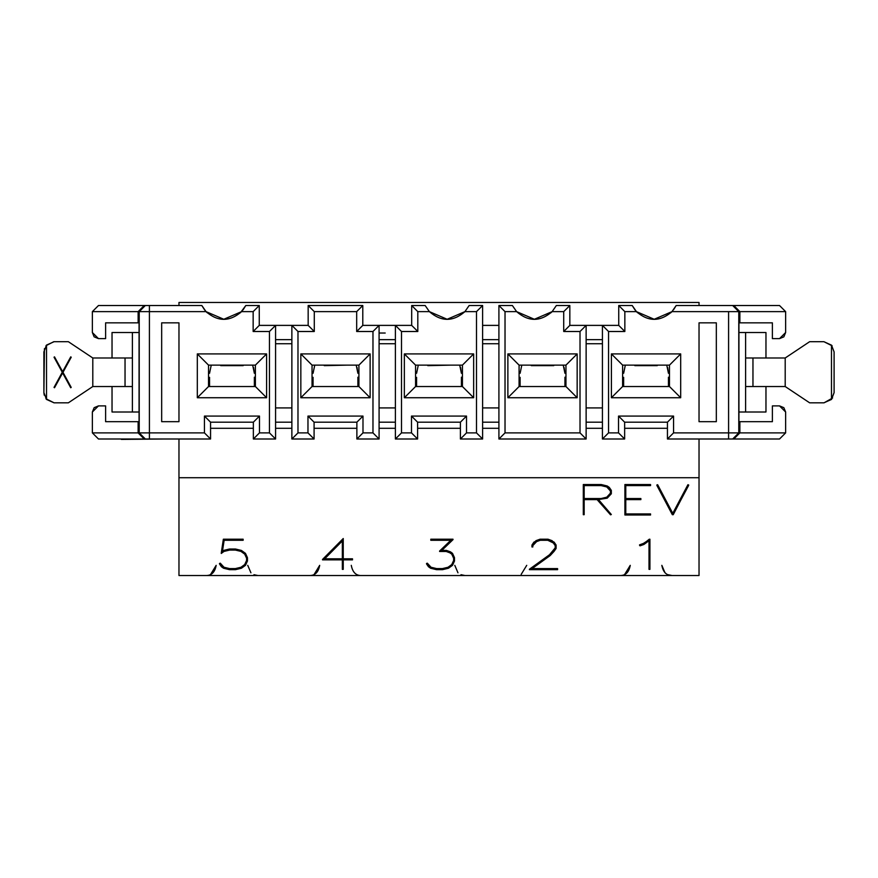 <?xml version="1.0" encoding="UTF-8"?>
<svg xmlns="http://www.w3.org/2000/svg" width="878" height="878" viewBox="0 0 878 878"><rect width="100%" height="100%" fill="white"/><g stroke="black" fill="none" stroke-linecap="round" stroke-linejoin="round"><path stroke-width="1.32" d="M220.751 365.643L243.162 365.643L220.751 365.643M324.267 365.643L347.194 365.127L324.267 365.643M427.795 365.643L450.721 365.127L427.795 365.643M531.311 365.643L553.733 365.643L531.311 365.643M634.838 365.643L657.249 365.643L634.838 365.643M668.454 386.529L668.454 377.2M666.753 365.127L668.454 373.282L667.642 367.553M623.632 377.331L623.632 386.529M416.589 377.331L416.589 386.529M461.411 386.529L461.411 377.2M459.71 365.127L461.411 373.282L460.544 367.399M254.368 386.529L254.368 377.2M252.666 365.127L254.368 373.282L253.555 367.553M209.546 377.331L209.546 386.529M313.062 377.331L313.062 386.529M357.895 386.529L357.895 377.2M356.194 365.127L357.895 373.282L357.028 367.399M520.105 377.331L520.105 386.529M564.938 386.529L564.938 377.2M563.237 365.127L564.938 373.282L564.071 367.399M625.334 365.127L623.632 373.282L625.334 365.127M418.29 365.127L416.589 373.282L418.29 365.127M211.247 365.127L209.546 373.282L211.247 365.127M314.763 365.127L313.062 373.282L314.763 365.127M521.806 365.127L520.105 373.282L521.806 365.127M178.969 302.471L699.031 302.471L699.031 305.522L699.031 302.471L178.969 302.471L178.969 305.522L178.969 302.471M699.031 575.529L178.969 575.529L178.969 439L178.969 477.72L699.031 477.72L699.031 575.529L699.031 439L699.031 477.72L178.969 477.72L178.969 575.529L699.031 575.529M668.026 574.706L672.021 575.529C666.545 575.617 663.142 572.215 661.836 565.344L665.008 572.807M624.686 574.421L630.25 565.344C628.999 572.226 625.608 575.617 620.066 575.529M521.17 574.421L526.723 565.344M464.978 575.529L460.983 574.706M457.965 572.807L454.793 565.344M257.934 575.529L253.94 574.706M250.921 572.807L247.75 565.344M210.599 574.421L216.164 565.344C214.912 572.226 211.521 575.617 205.979 575.529M319.68 565.344C318.308 572.302 314.917 575.705 309.495 575.529C315.048 575.617 318.451 572.226 319.68 565.344L314.159 574.399M351.277 565.344C352.605 572.313 356.007 575.716 361.462 575.529M379.087 333.036L385.201 333.036M178.969 421.681L178.969 322.841L161.673 322.841L161.673 421.681L178.969 421.681L161.673 421.681L161.673 322.841L178.969 322.841L178.969 421.681M699.031 322.841L699.031 421.681L716.327 421.681L699.031 421.681L699.031 322.841L716.327 322.841L699.031 322.841M291.869 343.737L275.571 343.737L291.869 343.737M395.385 343.737L379.087 343.737L395.385 343.737M498.913 343.737L482.615 343.737L498.913 343.737M602.429 343.737L586.131 343.737L602.429 343.737M667.445 428.299L624.642 428.299L667.445 428.299M602.429 428.299L586.131 428.299L602.429 428.299M498.913 428.299L482.615 428.299L498.913 428.299M460.401 428.299L417.599 428.299L460.401 428.299M395.385 428.299L379.087 428.299L395.385 428.299M356.874 428.299L314.083 428.299L356.874 428.299M291.869 428.299L275.571 428.299L291.869 428.299M253.358 428.299L210.555 428.299L253.358 428.299M241.56 311.635L253.149 311.635L259.262 305.522L253.149 311.635L253.149 331.5L259.262 325.387L253.149 331.5L269.458 331.5L275.571 325.387L269.458 331.5L269.458 432.887L275.571 439L275.571 325.387L291.869 325.387L291.869 439L291.869 325.387L259.262 325.387L259.262 305.522L245.796 305.522L241.56 311.635L223.802 319.274L206.045 311.635C217.887 321.897 229.729 321.897 241.56 311.635L245.796 305.522L259.262 305.522L259.262 325.387L275.571 325.387L275.571 439L253.358 439L253.358 422.186L210.555 422.186L210.555 439L98.479 439L149.414 439L149.414 432.887L139.218 432.887L145.331 439L139.218 432.887L138.131 432.887L144.222 439L138.131 432.887L92.366 432.887L98.479 439L92.366 432.887L92.366 412.001L94.155 407.677L98.479 405.888L105.612 405.888L105.612 421.681L139.075 421.681L139.075 412.001L139.075 421.681L105.612 421.681L105.612 405.888L98.479 405.888L92.366 412.001L92.366 432.887L138.131 432.887L138.131 421.681L138.131 432.887L139.218 432.887L139.218 311.635L138.131 311.635L138.131 322.841L105.612 322.841L139.075 322.841L138.131 322.841L138.131 311.635L92.366 311.635L92.366 332.521L98.479 338.634L105.612 338.634L105.612 322.841L105.612 338.634L98.479 338.634L94.155 336.845L92.366 332.521L92.366 311.635L98.479 305.522L201.819 305.522L98.479 305.522L92.366 311.635L138.131 311.635L144.222 305.522L138.131 311.635L139.218 311.635L145.331 305.522L139.218 311.635L149.414 311.635L149.414 439L210.555 439L204.442 432.887L149.414 432.887L204.442 432.887L204.442 416.073L259.471 416.073L259.471 432.887L269.458 432.887L269.458 331.5L253.149 331.5L253.149 311.635L241.56 311.635L223.802 319.274L206.045 311.635L149.414 311.635L149.414 305.522L149.414 311.635L206.045 311.635L201.819 305.522L204.761 310.164M670.858 312.722L671.955 311.635L654.198 319.274L636.44 311.635L624.851 311.635L636.44 311.635L632.204 305.522L618.738 305.522L624.851 311.635L624.851 331.5L624.851 311.635L618.738 305.522L618.738 325.387L624.851 331.5L608.542 331.5L624.851 331.5L618.738 325.387L602.429 325.387L608.542 331.5L608.542 432.887L608.542 331.5L602.429 325.387L569.833 325.387L563.72 331.5L563.72 311.635L569.833 305.522L556.356 305.522L569.833 305.522L563.72 311.635L563.72 331.5L569.833 325.387L569.833 305.522L569.833 325.387L602.429 325.387L602.429 439L608.542 432.887L618.529 432.887L608.542 432.887L602.429 439L624.642 439L618.529 432.887L618.529 416.073L618.529 432.887L624.642 439L624.642 422.186L618.529 416.073L673.558 416.073L673.558 432.887L673.558 416.073L667.445 422.186L667.445 439L673.558 432.887L728.586 432.887L673.558 432.887L667.445 439L728.586 439L728.586 311.635L671.955 311.635L676.181 305.522L671.955 311.635L654.198 319.274L636.44 311.635C648.271 321.897 660.113 321.897 671.955 311.635L738.782 311.635L738.782 432.887L728.586 432.887L728.586 439L732.669 439L738.782 432.887L739.869 432.887L738.782 432.887L732.669 439L733.778 439L739.869 432.887L785.634 432.887L739.869 432.887L733.778 439L779.521 439L785.634 432.887L779.521 439L667.445 439L667.445 422.186L624.642 422.186L624.642 439L602.429 439L602.429 325.387L618.738 325.387L618.738 305.522L632.204 305.522L635.156 310.164M586.131 325.387L586.131 439L498.913 439L586.131 439L586.131 325.387L580.018 331.5L580.018 432.887L586.131 439L580.018 432.887L505.026 432.887L498.913 439L505.026 432.887L505.026 311.635L498.913 305.522L498.913 439L498.913 305.522L505.026 311.635L505.026 432.887L580.018 432.887L580.018 331.5L586.131 325.387M356.874 439L356.874 422.186L314.083 422.186L314.083 439L314.083 422.186L307.969 416.073L307.969 432.887L314.083 439L291.869 439L297.982 432.887L297.982 331.5L291.869 325.387L308.167 325.387L308.167 305.522L308.167 325.387L291.869 325.387L297.982 331.5L314.28 331.5L308.167 325.387L314.28 331.5L314.28 311.635L308.167 305.522L362.79 305.522L308.167 305.522L314.28 311.635L356.677 311.635L362.79 305.522L362.79 325.387L379.087 325.387L379.087 439L356.874 439L362.987 432.887L362.987 416.073L356.874 422.186L356.874 439L379.087 439L372.974 432.887L362.987 432.887L356.874 439M469.137 305.522L482.615 305.522L482.615 439L460.401 439L460.401 422.186L417.599 422.186L417.599 439L395.385 439L417.599 439L417.599 422.186L411.486 416.073L411.486 432.887L417.599 439L411.486 432.887L401.509 432.887L395.385 439L395.385 325.387L379.087 325.387L372.974 331.5L372.974 432.887L379.087 439L379.087 325.387L395.385 325.387L395.385 439L401.509 432.887L401.509 331.5L395.385 325.387L411.694 325.387L411.694 305.522L417.807 311.635L417.807 331.5L401.509 331.5L401.509 432.887L411.486 432.887L411.486 416.073L417.599 422.186L460.401 422.186L460.401 439L482.615 439L482.615 305.522L476.491 311.635L476.491 432.887L482.615 439L476.491 432.887L466.514 432.887L460.401 439L466.514 432.887L466.514 416.073L460.401 422.186L466.514 416.073L411.486 416.073L466.514 416.073L466.514 432.887L476.491 432.887L476.491 311.635L482.615 305.522L469.137 305.522L464.912 311.635L476.491 311.635L464.912 311.635L447.154 319.274L429.397 311.635C441.228 321.897 453.07 321.897 464.912 311.635L464.528 312.03M121.351 439.406L163.22 439L121.351 439.406M266.605 353.922L266.605 397.734L197.309 397.734L197.309 353.922L266.605 353.922L255.388 365.127L255.388 386.529L266.605 397.734L266.605 353.922L197.309 353.922L208.525 365.127L255.388 365.127L266.605 353.922M139.075 322.841L139.075 412.001L112.033 412.001L139.075 412.001L139.075 322.841M240.473 312.722L245.796 305.522L243.107 309.835M676.181 305.522L673.503 309.835L676.181 305.522L779.521 305.522L676.181 305.522M785.634 332.521L779.521 338.634L783.845 336.845L785.634 332.521L783.845 336.845L779.521 338.634L772.388 338.634L772.388 322.841L738.925 322.841L772.388 322.841L772.388 338.634L779.521 338.634L783.845 336.845L785.634 332.521L785.634 311.635L779.521 305.522L785.634 311.635L785.634 332.521M738.925 421.681L772.388 421.681L738.925 421.681L738.925 322.841L738.925 421.681M602.429 422.186L586.131 422.186L602.429 422.186M602.429 407.919L586.131 407.919L602.429 407.919M602.429 339.654L586.131 339.654L602.429 339.654M498.913 422.186L482.615 422.186L498.913 422.186M498.913 407.919L482.615 407.919L498.913 407.919M498.913 339.654L482.615 339.654L498.913 339.654M395.385 422.186L379.087 422.186L395.385 422.186M395.385 407.919L379.087 407.919L395.385 407.919M395.385 339.654L379.087 339.654L395.385 339.654M291.869 422.186L275.571 422.186L291.869 422.186M291.869 407.919L275.571 407.919L291.869 407.919M291.869 339.654L275.571 339.654L291.869 339.654M253.358 439L275.571 439L269.458 432.887L259.471 432.887L253.358 439L259.471 432.887L259.471 416.073L253.358 422.186L253.358 439M204.442 416.073L204.442 432.887L210.555 439L210.555 422.186L204.442 416.073L210.555 422.186L253.358 422.186L259.471 416.073L204.442 416.073M139.218 432.887L149.414 432.887L149.414 311.635L139.218 311.635L139.218 432.887M208.525 386.529L208.525 365.127L197.309 353.922L197.309 397.734L208.525 386.529L197.309 397.734L266.605 397.734L255.388 386.529L208.525 386.529L255.388 386.529L255.388 365.127L208.525 365.127L208.525 386.529M139.075 332.521L132.391 332.521L132.391 412.001L132.391 386.529L112.033 386.529L112.033 412.001L112.033 386.529L132.391 386.529L132.391 332.521L139.075 332.521M112.033 332.521L132.391 332.521L112.033 332.521L112.033 357.994L132.391 357.994L112.033 357.994L112.033 332.521M563.72 331.5L580.018 331.5L563.72 331.5M728.586 311.635L728.586 432.887L738.782 432.887L738.782 311.635L732.669 305.522L738.782 311.635L739.869 311.635L733.778 305.522L739.869 311.635L785.634 311.635L739.869 311.635L739.869 322.841L739.869 311.635L728.586 311.635M680.691 353.922L680.691 397.734L611.395 397.734L611.395 353.922L680.691 353.922L669.475 365.127L669.475 386.529L680.691 397.734L680.691 353.922L611.395 353.922L622.612 365.127L669.475 365.127L680.691 353.922M716.327 322.841L716.327 421.681L716.327 322.841M739.869 432.887L739.869 421.681L739.869 432.887M785.634 432.887L785.634 412.001L779.521 405.888L772.388 405.888L772.388 421.681L772.388 405.888L779.521 405.888L783.845 407.677L785.634 412.001L785.634 432.887M667.445 422.186L673.558 416.073L618.529 416.073L624.642 422.186L667.445 422.186M362.987 416.073L307.969 416.073L314.083 422.186L356.874 422.186L362.987 416.073L362.987 432.887L372.974 432.887L372.974 331.5L356.677 331.5L356.677 311.635L314.28 311.635L314.28 331.5L297.982 331.5L297.982 432.887L291.869 439L314.083 439L307.969 432.887L297.982 432.887L307.969 432.887L307.969 416.073L362.987 416.073M462.432 365.127L462.432 386.529L473.648 397.734L473.648 353.922L462.432 365.127L473.648 353.922L404.352 353.922L415.568 365.127L462.432 365.127L415.568 365.127L404.352 353.922L404.352 397.734L415.568 386.529L415.568 365.127L415.568 386.529L404.352 397.734L473.648 397.734L462.432 386.529L415.568 386.529L462.432 386.529L462.432 365.127M125.038 357.994L125.038 386.529L125.038 357.994M358.915 386.529L370.121 397.734L370.121 353.922L358.915 365.127L358.915 386.529L312.041 386.529L312.041 365.127L358.915 365.127L370.121 353.922L300.836 353.922L312.041 365.127L300.836 353.922L300.836 397.734L312.041 386.529L300.836 397.734L370.121 397.734L358.915 386.529L358.915 365.127L312.041 365.127L312.041 386.529L358.915 386.529M622.612 386.529L622.612 365.127L611.395 353.922L611.395 397.734L622.612 386.529L611.395 397.734L680.691 397.734L669.475 386.529L622.612 386.529L669.475 386.529L669.475 365.127L622.612 365.127L622.612 386.529M745.609 412.001L745.609 332.521L738.925 332.521L765.967 332.521L745.609 332.521L745.609 412.001L738.925 412.001L765.967 412.001L745.609 412.001M565.959 365.127L565.959 386.529L577.164 397.734L577.164 353.922L565.959 365.127L577.164 353.922L507.879 353.922L519.085 365.127L565.959 365.127L519.085 365.127L507.879 353.922L507.879 397.734L519.085 386.529L519.085 365.127L519.085 386.529L507.879 397.734L577.164 397.734L565.959 386.529L519.085 386.529L565.959 386.529L565.959 365.127M112.033 386.529L92.805 386.529L112.033 386.529M92.805 357.994L112.033 357.994L92.805 357.994L92.805 386.529L68.352 402.826L92.805 386.529L92.805 357.994L68.352 341.696L92.805 357.994M765.967 412.001L765.967 386.529L745.609 386.529L765.967 386.529L765.967 412.001M752.962 386.529L752.962 357.994L752.962 386.529M745.609 357.994L765.967 357.994L765.967 332.521L765.967 357.994L745.609 357.994M54.085 402.826L68.352 402.826L54.085 402.826L46.479 399.413L43.9 392.642L46.523 399.369L54.085 402.826L45.93 398.733M68.352 341.696L54.085 341.696L46.523 345.153L46.523 399.369L46.523 345.153L43.9 351.88L46.479 345.109L54.085 341.696L68.352 341.696M834.1 351.88L834.1 392.642L834.1 351.88L831.477 345.153L831.499 399.391L834.1 392.642L831.521 399.413L823.915 402.826L809.648 402.826L785.195 386.529L785.195 357.994L765.967 357.994L785.195 357.994L785.195 386.529L765.967 386.529L785.195 386.529L809.648 402.826L823.915 402.826L831.477 399.369L831.477 345.153L823.915 341.696L809.648 341.696L785.195 357.994L809.648 341.696L823.915 341.696L831.905 345.57M45.996 345.702L53.799 341.696M54.019 402.826L46.325 399.183M44.427 348.654L43.9 392.642L43.9 351.88M43.9 392.718L44.218 395.144M54.041 357.214L54.513 356.874L62.623 371.69L70.745 356.863L71.217 357.214L62.975 372.327L71.206 387.396L70.734 387.758L62.623 372.92L54.513 387.747L54.041 387.407L62.283 372.261L54.041 357.214L62.283 372.261L54.041 387.407L54.513 387.747L62.623 372.92L70.734 387.758L71.206 387.396L62.975 372.327L71.217 357.214L70.745 356.863L62.623 371.69L54.513 356.874L54.041 357.214M823.915 341.696L832.114 345.811M832.607 397.964L824.058 402.826M556.356 305.522L552.13 311.635L563.72 311.635L552.13 311.635L534.373 319.274L516.615 311.635L505.026 311.635L516.615 311.635L512.379 305.522L498.913 305.522L512.379 305.522M577.164 353.922L577.164 397.734L507.879 397.734L507.879 353.922L577.164 353.922M516.615 311.635C528.446 321.897 540.288 321.897 552.13 311.635L551.033 312.722M636.44 311.635L637.527 312.722M206.045 311.635L207.142 312.722M498.913 325.387L482.615 325.387L498.913 325.387M370.121 397.734L300.836 397.734L300.836 353.922L370.121 353.922L370.121 397.734M429.397 311.635L417.807 311.635L429.397 311.635L425.161 305.522L411.694 305.522L425.161 305.522M473.648 353.922L473.648 397.734L404.352 397.734L404.352 353.922L473.648 353.922M379.087 325.387L362.79 325.387L356.677 331.5L372.974 331.5L379.087 325.387M362.79 325.387L362.79 305.522L356.677 311.635L356.677 331.5L362.79 325.387M411.694 305.522L411.694 325.387L417.807 331.5L417.807 311.635L411.694 305.522M411.694 325.387L395.385 325.387L401.509 331.5L417.807 331.5L411.694 325.387M324.278 558.803L342.343 558.803L324.278 558.803M656.876 484.963L657.655 484.733L672.778 513.367L687.902 484.733L688.659 484.963L687.902 484.733L672.778 513.367L657.655 484.733L656.876 484.963L657.655 484.733L672.778 513.784L687.902 484.733L688.659 484.963L673.239 514.684L672.328 514.684L656.876 484.963M601.232 484.535L607.214 485.984L609.321 487.444L611.329 490.374L607.214 485.984L601.232 484.952L607.214 485.984L609.321 487.444L611.329 490.374L611.329 493.765L607.214 498.166L598.148 499.604L611.329 514.508L598.148 499.187L611.329 514.508L610.539 514.815L597.095 499.604L584.166 499.604L584.166 514.684L583.299 514.684L583.299 484.535L601.232 484.535M625.773 498.539L640.874 498.539L625.773 498.539L625.773 485.183M625.773 513.926L650.554 513.926L625.773 513.926L625.773 499.187M624.906 484.535L650.554 484.535L650.554 485.6L625.773 485.6L625.773 498.956L640.874 498.956L640.874 499.604L625.773 499.604L625.773 514.354L650.554 513.926L650.554 515.002L624.906 515.002L624.906 484.535L650.554 484.952L624.906 484.535M343.243 558.803L352.495 558.803L343.243 558.803M322.522 559.451L343.243 538.532L343.243 559.22L352.495 558.803L352.495 559.868L343.243 559.868L343.243 569.361L342.343 569.361L342.343 559.868L322.522 559.868L343.243 538.532L322.522 559.451M221.267 553.019L223.352 539.213L243.151 539.213L223.352 539.213L221.267 553.019M222.386 551.241L229.52 549.013L235.447 549.013L241.428 550.44L245.478 553.37L247.453 557.695L245.478 553.37L241.428 550.44L235.447 549.013L229.52 549.013L222.386 551.241M219.489 563.489L220.268 563.182L224 567.265L229.619 568.604L235.337 568.604L240.989 567.254L244.699 564.565L246.597 560.482L244.699 564.565L240.989 567.254L235.337 568.604L229.619 568.604L224 567.265L220.268 563.182L219.489 563.489M639.557 544.854L643.398 543.449L649.918 539.213L649.918 569.361L649.018 569.361L649.018 540.727L643.892 544.47L640.007 545.831L639.557 545.282L643.398 543.449L639.557 544.854M439.593 551.055L451.226 539.86L439.593 551.055M430.802 539.213L453.015 539.213L430.802 539.213M441.382 550.407L446.408 550.407L450.469 551.845L452.521 553.37L454.497 557.695L452.521 553.37L450.469 551.845L446.408 550.407L441.382 550.407M426.532 563.489L427.312 563.182L431.043 567.265L436.662 568.604L442.38 568.604L448.032 567.265L451.742 564.587L453.641 560.526L451.742 564.587L448.032 567.265L442.38 568.604L436.662 568.604L431.043 567.265L427.312 563.182L426.532 563.489M531.947 545.051L533.923 542.121L540.036 539.213L548.015 539.213L552.053 540.661L556.114 545.051L554.106 542.121L548.015 539.213L540.036 539.213L535.986 540.661L531.947 545.051M531.497 568.604L557.596 568.604L531.497 568.604M529.412 569.251L549.507 554.753L555.214 547.861L549.507 554.753L529.412 569.251M606.775 497.178L610.429 493.173L606.775 497.596L601.134 498.956L584.166 498.956L584.166 485.6L601.134 485.6L606.775 486.95L610.429 490.978L610.429 493.601L608.542 496.3L610.429 493.601L610.429 490.978L606.775 486.95L601.134 485.6L584.166 485.6L584.166 498.956L601.134 498.956L606.775 497.596L608.542 495.883L606.775 497.596L601.134 498.539L606.775 497.178M584.166 498.539L601.134 498.539L584.166 498.539L584.166 485.183M531.947 546.961L531.947 545.479L533.923 542.121L540.036 539.213L548.015 539.213L554.106 542.121L556.114 545.479L556.114 548.443L554.106 551.318L550.188 555.554L531.497 569.032L557.596 568.604L557.596 569.668L529.412 569.668L549.507 555.17L555.214 548.289L555.214 545.655L553.294 542.933L547.784 540.277L540.277 540.277L536.612 541.605L532.814 545.633L532.814 546.961L531.947 546.961L532.814 546.961L532.814 545.633L536.612 541.605L540.277 540.277L547.784 540.277L553.294 542.933L555.214 545.655L555.214 548.289L549.507 555.17L529.412 569.668L557.596 569.668L557.596 569.032L531.497 569.032L550.188 555.554L554.106 551.318L556.114 548.443L556.114 545.479L554.106 542.549L548.015 539.63L540.036 539.63L533.923 542.549L531.947 545.479L531.947 546.961M555.214 545.227L555.214 547.861M532.814 546.533L532.814 545.216M453.641 558.243L451.742 554.117L449.887 552.833L446.2 551.472L439.593 551.472L451.226 540.277L430.802 540.277L430.802 539.63L453.015 539.213L441.382 550.824L446.408 550.407L452.521 553.37L454.497 557.695L454.497 560.998L452.521 565.322L448.471 568.231L442.49 569.668L436.564 569.668L430.582 568.231L428.475 566.749L426.532 563.917L427.312 563.182L431.043 567.693L436.662 569.032L442.38 569.032L448.032 567.693L451.742 565.004L453.641 560.943L453.641 558.243L453.641 560.943L451.742 565.004L448.032 567.693L442.38 569.032L436.662 569.032L431.043 567.693L427.312 563.599L426.532 563.917L430.582 568.231L436.564 569.668L442.49 569.668L448.471 568.231L452.521 565.322L454.497 560.998L454.497 558.112L452.521 553.798L446.408 550.824L441.382 550.824L453.015 539.63L430.802 539.63L430.802 540.277L451.226 540.277L439.593 551.472L446.2 551.472L449.887 552.833L451.742 554.117L453.641 558.243M453.641 557.826L453.641 560.526M649.018 540.299L649.018 568.933M649.292 539.213L643.398 543.877L649.292 539.213L649.918 539.63L649.292 539.213M235.348 550.067L229.707 550.067L223.978 551.428L221.267 553.447L223.352 539.213L243.151 539.213L243.151 540.277L224.142 540.277L222.386 551.669L223.539 550.44L229.52 549.013L235.447 549.013L241.428 550.44L245.478 553.37L247.453 557.695L247.453 560.998L245.478 565.322L241.428 568.231L235.447 569.668L229.52 569.668L223.539 568.231L221.432 566.749L219.489 563.917L220.268 563.182L224 567.693L229.619 569.032L235.337 569.032L240.989 567.682L244.699 564.993L246.597 560.91L246.597 558.199L244.699 554.117L240.934 551.395L235.348 550.067L240.934 551.395L244.699 554.117L246.597 558.199L246.597 560.91L244.699 564.993L240.989 567.682L235.337 569.032L229.619 569.032L224 567.693L220.268 563.599L219.489 563.917L223.539 568.231L229.52 569.668L235.447 569.668L241.428 568.231L245.478 565.322L247.453 560.998L247.453 558.112L245.478 553.798L241.428 550.868L235.447 549.441L229.52 549.441L222.386 551.669L224.142 540.277L243.151 540.277L243.151 539.63L223.352 539.63L221.267 553.447L223.978 551.428L229.707 550.067L235.348 550.067M246.597 557.771L246.597 560.482M343.243 568.933L343.243 559.451M342.343 559.451L342.343 568.933M584.166 514.267L584.166 499.187M673.239 514.267L688.659 485.391L687.902 485.161L672.778 513.784L657.655 485.15L656.876 485.391L672.328 514.684L673.239 514.684M649.918 569.361L649.918 539.63L649.292 539.63L643.398 543.877L639.557 545.282L640.007 545.831L643.892 544.47L649.018 540.727L649.018 569.361L649.918 569.361M352.495 559.868L352.495 559.22L343.243 559.22L343.243 538.96L322.522 559.868L342.343 559.868L342.343 569.361L343.243 569.361L343.243 559.868L352.495 559.868M342.343 559.22L324.278 559.22L342.343 540.947L342.343 559.22L342.343 540.947L324.278 559.22L342.343 559.22M650.554 515.002L650.554 514.354L625.773 514.354L625.773 499.604L640.874 499.604L640.874 498.956L625.773 498.956L625.773 485.6L650.554 485.6L650.554 484.952L624.906 484.952L624.906 515.002L650.554 515.002M611.329 493.765L611.329 490.802L607.214 486.412L601.232 484.952L583.299 484.952L583.299 514.684L584.166 514.684L584.166 499.604L597.095 499.604L610.539 514.815L611.329 514.508L598.148 499.604L607.214 498.166L611.329 493.765M342.343 540.53L342.343 558.803M610.429 490.55L610.429 493.173"/></g></svg>
